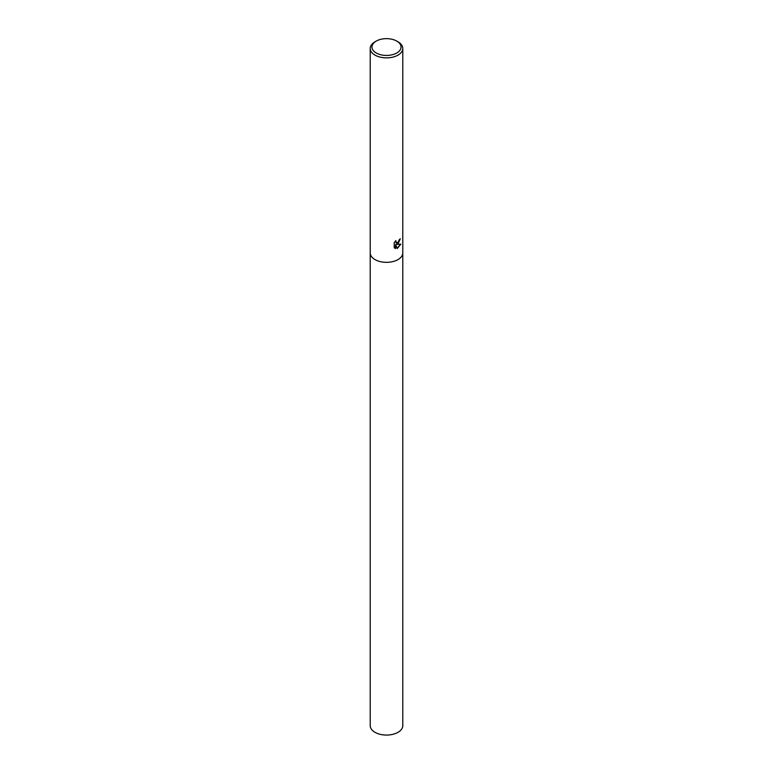 <?xml version="1.0" encoding="UTF-8"?>
<svg xmlns="http://www.w3.org/2000/svg" width="773" height="773" viewBox="0 0 773 773"><rect width="100%" height="100%" fill="white"/><g stroke="black" fill="none" stroke-linecap="round" stroke-linejoin="round"><path stroke-width="1.16" d="M398.018 243.853L396.51 244.423L400.839 244.152L397.274 248.539L395.65 244.471L395.65 248.577L394.22 247.746L394.22 242.664L395.863 240.606L396.249 242.819L398.018 242.49L399.322 239.62A16.281 9.402 0 0 0 400.288 238.818L398.018 243.853M396.781 41.104L398.018 41.819A16.281 9.402 180 0 1 402.781 48.467A16.281 9.402 180 0 1 398.018 55.115A16.281 9.402 180 0 1 380.268 57.154A16.281 9.402 180 0 1 370.219 48.467A16.281 9.402 180 0 1 374.982 41.819L376.219 41.104A14.532 8.387 180 0 1 396.781 41.104A14.532 8.387 180 0 1 396.781 52.979A14.532 8.387 180 0 1 376.219 52.979A14.532 8.387 180 0 1 376.219 41.104L374.982 41.819M370.219 252.935A16.281 9.402 180 0 0 380.268 261.622A16.281 9.402 180 0 0 398.018 259.583A16.281 9.402 180 0 0 402.781 252.935A16.281 9.402 180 0 1 398.018 259.583A16.281 9.402 180 0 1 380.268 261.622A16.281 9.402 180 0 1 370.219 252.935L370.219 48.467M399.979 239.099L396.51 244.423M396.114 242.722L395.37 241.118M394.752 248.181L395.351 248.413L395.65 244.471M397.187 248.307L400.462 244.239M402.781 252.993L402.781 725.663A16.281 9.402 180 0 1 398.018 732.311A16.281 9.402 180 0 1 380.268 734.35A16.281 9.402 180 0 1 370.219 725.663L370.219 252.993M402.781 252.935L402.781 48.467"/></g></svg>
